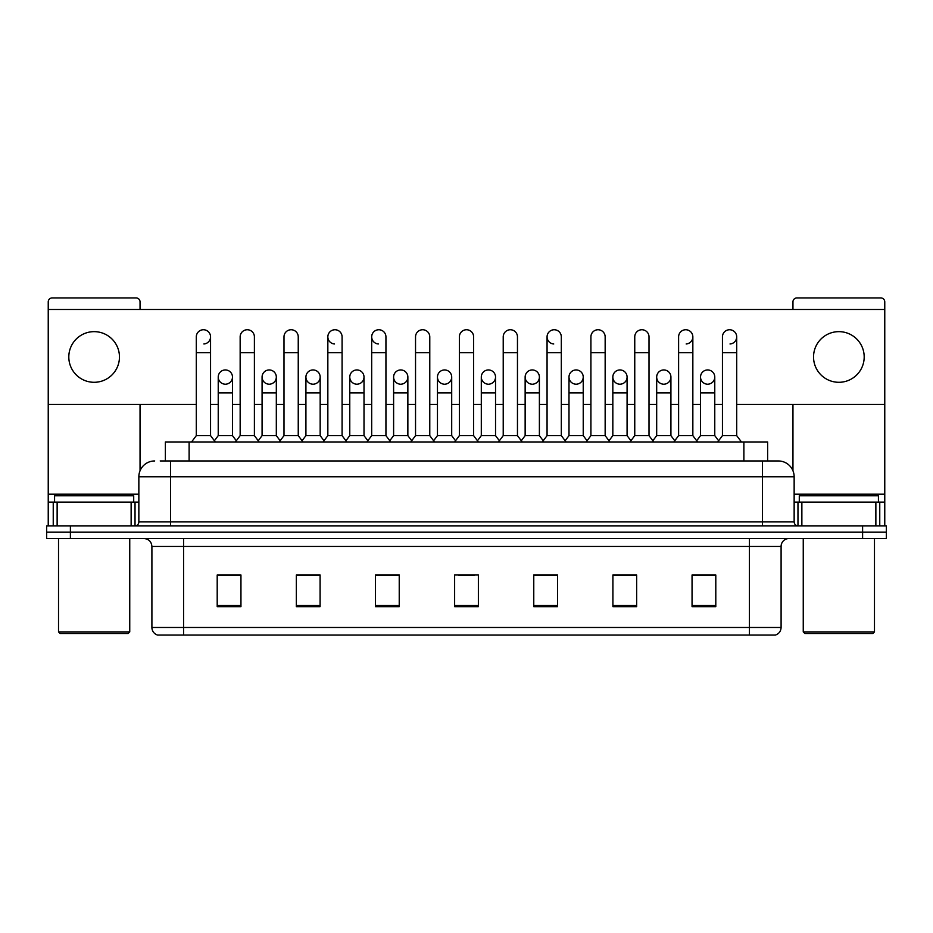 <?xml version="1.0" encoding="UTF-8"?>
<svg xmlns="http://www.w3.org/2000/svg" width="933" height="933" viewBox="0 0 933 933"><rect width="100%" height="100%" fill="white"/><g stroke="black" fill="none" stroke-linecap="round" stroke-linejoin="round"><path stroke-width="1.4" d="M165.374 460.96L165.374 441.962L767.626 441.962L767.626 460.96M781.096 627.477C780.874 631.268 778.973 633.799 775.393 635.07L749.432 635.07L749.432 627.477L781.096 627.477L781.096 546.435A7.919 7.919 0 0 1 789.003 538.516M749.432 635.07L157.607 635.07A7.919 7.919 0 0 1 151.904 627.477L151.904 546.435C151.438 541.63 148.802 538.994 143.997 538.516M70.395 525.862L886.35 525.862L886.35 532.183L46.65 532.183L46.65 538.516L70.395 538.516L70.395 532.183L46.65 532.183L46.65 525.862L70.395 525.862L70.395 532.183L886.35 532.183L886.35 538.516L70.395 538.516M715.798 606.66L715.798 575.008L692.053 575.008L692.053 606.66L715.798 606.66M636.656 606.66L636.656 575.008L612.911 575.008L612.911 606.66L636.656 606.66M557.514 606.66L557.514 575.008L533.769 575.008L533.769 606.66L557.514 606.66M240.947 606.66L240.947 575.008L217.202 575.008L217.202 606.66L240.947 606.66M320.089 606.66L320.089 575.008L296.344 575.008L296.344 606.66L320.089 606.66M399.231 606.66L399.231 575.008L375.486 575.008L375.486 606.66L399.231 606.66M478.372 606.66L478.372 575.008L454.628 575.008L454.628 606.66L478.372 606.66M735.204 635.07L197.796 635.07M633.962 575.16L627.874 575.16M692.053 575.16L715.564 575.16M699.727 575.16L693.639 575.16M392.816 575.16L386.729 575.16M305.126 575.16L299.038 575.16M239.361 575.16L233.273 575.16M217.436 575.16L240.947 575.16M546.271 575.16L540.184 575.16M458.581 575.16L474.419 575.16M399.231 575.16L375.486 575.16M320.089 575.16L296.344 575.16M557.514 575.16L533.769 575.16M636.656 575.16L612.911 575.16M160.581 460.96L772.781 460.96M160.219 460.96L170.506 460.96L170.506 476.786L138.854 476.786L138.854 521.897A3.954 3.954 0 0 1 134.888 525.862M154.68 460.96A15.826 15.826 0 0 0 138.854 476.786M778.32 460.96A15.826 15.826 0 0 1 794.146 476.786L762.494 476.786L762.494 460.96L778.075 460.96M794.146 476.786L794.146 521.897C794.38 524.299 795.697 525.617 798.112 525.862M196.303 352.697L210.555 352.697L210.555 435.629L196.303 435.629L196.303 336.86A7.126 7.126 0 0 1 203.884 329.757A7.126 7.126 0 0 1 210.555 336.86A7.126 7.126 0 0 1 203.884 343.974M196.303 435.629L191.557 441.962M210.555 435.629L215.301 441.962M225.354 369.946A7.126 7.126 0 0 0 218.229 376.85A7.126 7.126 0 0 0 224.911 384.174A7.126 7.126 0 0 1 218.229 377.072A7.126 7.126 0 0 1 225.798 369.958A7.126 7.126 0 0 1 232.48 377.072L232.48 392.898L218.229 392.898L218.229 377.072M232.48 392.898L232.48 435.629L218.229 435.629L218.229 392.898M218.229 435.629L214.392 440.749M232.48 435.629L236.317 440.749M240.154 352.697L254.394 352.697L254.394 435.629L240.154 435.629L240.154 336.86A7.126 7.126 0 0 1 247.723 329.757A7.126 7.126 0 0 1 254.394 336.86A7.126 7.126 0 0 0 247.723 329.757M240.154 435.629L235.408 441.962M254.394 435.629L259.152 441.962M283.994 352.697L298.245 352.697L298.245 435.629L283.994 435.629L283.994 336.86A7.126 7.126 0 0 1 291.562 329.757A7.126 7.126 0 0 1 298.245 336.86A7.126 7.126 0 0 0 291.562 329.757M283.994 435.629L279.247 441.962M298.245 435.629L302.992 441.962M327.845 352.697L342.084 352.697L342.084 435.629L327.845 435.629L327.845 336.86A7.126 7.126 0 0 1 335.414 329.757A7.126 7.126 0 0 1 342.084 336.86A7.126 7.126 0 0 0 335.414 329.757M327.845 435.629L323.098 441.962M342.084 435.629L346.831 441.962M371.684 352.697L385.935 352.697L385.935 435.629L371.684 435.629L371.684 336.86A7.126 7.126 0 0 1 379.253 329.757A7.126 7.126 0 0 1 385.935 336.86A7.126 7.126 0 0 0 379.253 329.757M371.684 435.629L366.937 441.962M385.935 435.629L390.682 441.962M269.194 369.946A7.126 7.126 0 0 0 262.08 376.85A7.126 7.126 0 0 0 268.751 384.174A7.126 7.126 0 0 1 262.08 377.072A7.126 7.126 0 0 1 269.649 369.958A7.126 7.126 0 0 1 276.32 377.072L276.32 392.898L262.08 392.898L262.08 377.072M276.32 392.898L276.32 435.629L262.08 435.629L262.08 392.898M262.08 435.629L258.243 440.749M276.32 435.629L280.157 440.749M313.045 369.946A7.126 7.126 0 0 0 305.919 376.85A7.126 7.126 0 0 0 312.59 384.174A7.126 7.126 0 0 1 305.919 377.072A7.126 7.126 0 0 1 313.488 369.958A7.126 7.126 0 0 1 320.171 377.072L320.171 392.898L305.919 392.898L305.919 377.072M320.171 392.898L320.171 435.629L305.919 435.629L305.919 392.898M305.919 435.629L302.082 440.749M320.171 435.629L324.008 440.749M356.884 369.946A7.126 7.126 0 0 0 349.77 376.85A7.126 7.126 0 0 0 356.441 384.174A7.126 7.126 0 0 1 349.77 377.072A7.126 7.126 0 0 1 357.339 369.958A7.126 7.126 0 0 1 364.01 377.072L364.01 392.898L349.77 392.898L349.77 377.072M364.01 392.898L364.01 435.629L349.77 435.629L349.77 392.898M349.77 435.629L345.921 440.749M364.01 435.629L367.847 440.749M131.133 525.862L131.133 502.117L57.135 502.117L57.135 525.862M140.043 309.476L140.043 301.884A3.954 3.954 0 0 0 136.078 297.93L52.19 297.93A3.954 3.954 0 0 0 48.236 301.884L48.236 502.117L57.135 502.117M140.043 404.456L140.043 470.768M131.133 502.117L138.854 502.117M48.236 525.862L48.236 502.117M875.865 525.862L875.865 502.117L801.867 502.117L801.867 525.862M884.764 525.862L884.764 502.117L884.764 525.862M736.697 404.456L884.764 404.456L884.764 301.884A3.954 3.954 0 0 0 880.81 297.93L796.922 297.93A3.954 3.954 0 0 0 792.957 301.884L792.957 309.476M792.957 404.456L792.957 470.768M884.764 404.456L884.764 502.117L879.761 502.117L879.761 525.862M794.146 502.117L801.867 502.117M875.865 502.117L879.761 502.117M133.711 502.117L133.711 495.785L54.569 495.785L54.569 502.117M58.522 538.516L58.522 631.909L129.745 631.909L129.745 538.516M129.745 631.909L128.171 633.495L60.109 633.495L58.522 631.909M878.431 502.117L878.431 495.785L799.289 495.785L799.289 502.117M803.255 538.516L803.255 631.909L874.478 631.909L874.478 538.516M874.478 631.909L872.891 633.495L804.829 633.495L803.255 631.909M707.646 369.946A7.126 7.126 0 0 0 700.531 376.85A7.126 7.126 0 0 0 707.202 384.174M663.806 369.946A7.126 7.126 0 0 0 656.68 376.85A7.126 7.126 0 0 0 663.351 384.174M619.955 369.946A7.126 7.126 0 0 0 612.841 376.85A7.126 7.126 0 0 0 619.512 384.174M576.116 369.946A7.126 7.126 0 0 0 568.99 376.85A7.126 7.126 0 0 0 575.661 384.174A7.126 7.126 0 0 1 568.99 377.072A7.126 7.126 0 0 1 576.559 369.958A7.126 7.126 0 0 1 583.23 377.072L583.23 392.898L568.99 392.898L568.99 377.072M532.265 369.946A7.126 7.126 0 0 0 525.151 376.85A7.126 7.126 0 0 0 531.822 384.174A7.126 7.126 0 0 1 525.139 377.072A7.126 7.126 0 0 1 532.72 369.958A7.126 7.126 0 0 1 539.391 377.072L539.391 392.898L525.139 392.898L525.139 377.072M547.065 352.697L561.316 352.697L561.316 435.629L547.065 435.629L547.065 336.86A7.126 7.126 0 0 1 554.19 329.746A7.126 7.126 0 0 0 547.076 336.638A7.126 7.126 0 0 0 553.747 343.974M488.425 369.946A7.126 7.126 0 0 0 481.3 376.85A7.126 7.126 0 0 0 487.971 384.174A7.126 7.126 0 0 1 481.3 377.072A7.126 7.126 0 0 1 488.869 369.958A7.126 7.126 0 0 1 495.54 377.072L495.54 392.898L481.3 392.898L481.3 377.072M444.575 369.946A7.126 7.126 0 0 0 437.46 376.85A7.126 7.126 0 0 0 444.131 384.174A7.126 7.126 0 0 1 437.46 377.072A7.126 7.126 0 0 1 445.029 369.958A7.126 7.126 0 0 1 451.7 377.072L451.7 392.898L437.46 392.898L437.46 377.072M400.735 369.946A7.126 7.126 0 0 0 393.609 376.85A7.126 7.126 0 0 0 400.28 384.174A7.126 7.126 0 0 1 393.609 377.072A7.126 7.126 0 0 1 401.178 369.958A7.126 7.126 0 0 1 407.861 377.072L407.861 392.898L393.609 392.898L393.609 377.072M378.81 329.746A7.126 7.126 0 0 0 371.696 336.638A7.126 7.126 0 0 0 378.366 343.974M334.97 329.746A7.126 7.126 0 0 0 327.845 336.638A7.126 7.126 0 0 0 334.515 343.974M838.86 331.647A25.331 25.331 0 0 0 813.541 356.966A25.331 25.331 0 0 0 838.86 382.297A25.331 25.331 0 0 0 864.191 356.966A25.331 25.331 0 0 0 838.86 331.647M94.14 331.647A25.331 25.331 0 0 0 68.809 356.966A25.331 25.331 0 0 0 94.14 382.297A25.331 25.331 0 0 0 119.459 356.966A25.331 25.331 0 0 0 94.14 331.647M664.249 384.174A7.126 7.126 0 0 0 670.92 377.072A7.126 7.126 0 0 0 664.249 369.958A7.126 7.126 0 0 1 670.92 377.072L670.92 392.898L656.68 392.898L656.68 377.072A7.126 7.126 0 0 1 664.249 369.958M576.559 384.174A7.126 7.126 0 0 0 583.23 377.072A7.126 7.126 0 0 0 576.559 369.958M730.014 343.974A7.126 7.126 0 0 0 736.697 336.86A7.126 7.126 0 0 0 730.014 329.757A7.126 7.126 0 0 1 736.697 336.86L736.697 352.697L722.445 352.697L722.445 336.86A7.126 7.126 0 0 1 730.014 329.757M445.029 384.174A7.126 7.126 0 0 0 451.7 377.072A7.126 7.126 0 0 0 445.029 369.958M357.339 384.174A7.126 7.126 0 0 0 364.01 377.072A7.126 7.126 0 0 0 357.339 369.958M269.649 384.174A7.126 7.126 0 0 0 276.32 377.072A7.126 7.126 0 0 0 269.649 369.958M225.798 384.174A7.126 7.126 0 0 0 232.48 377.072A7.126 7.126 0 0 0 225.798 369.958M48.236 404.456L196.303 404.456M210.555 404.456L218.229 404.456M232.48 404.456L240.154 404.456M254.394 404.456L262.08 404.456M276.32 404.456L283.994 404.456M298.245 404.456L305.919 404.456M320.171 404.456L327.845 404.456M342.084 404.456L349.77 404.456M364.01 404.456L371.684 404.456M385.935 404.456L393.609 404.456M407.861 404.456L415.535 404.456M429.775 404.456L437.46 404.456M451.7 404.456L459.374 404.456M473.626 404.456L481.3 404.456M495.54 404.456L503.225 404.456M517.465 404.456L525.139 404.456M539.391 404.456L547.065 404.456M561.316 404.456L568.99 404.456M583.23 404.456L590.916 404.456M605.155 404.456L612.829 404.456M627.081 404.456L634.755 404.456M649.006 404.456L656.68 404.456M670.92 404.456L678.606 404.456M692.846 404.456L700.52 404.456M714.771 404.456L722.445 404.456M884.764 309.476L48.236 309.476M313.488 384.174A7.126 7.126 0 0 0 320.171 377.072A7.126 7.126 0 0 0 313.488 369.958M401.178 384.174A7.126 7.126 0 0 0 407.861 377.072A7.126 7.126 0 0 0 401.178 369.958M488.869 384.174A7.126 7.126 0 0 0 495.54 377.072A7.126 7.126 0 0 0 488.869 369.958M686.175 343.974A7.126 7.126 0 0 0 692.846 336.86A7.126 7.126 0 0 0 686.175 329.757A7.126 7.126 0 0 1 692.846 336.86L692.846 352.697L678.606 352.697L678.606 336.86A7.126 7.126 0 0 1 686.175 329.757M532.72 384.174A7.126 7.126 0 0 0 539.391 377.072A7.126 7.126 0 0 0 532.72 369.958M620.41 384.174A7.126 7.126 0 0 0 627.081 377.072A7.126 7.126 0 0 0 620.41 369.958A7.126 7.126 0 0 1 627.081 377.072L627.081 392.898L612.829 392.898L612.829 377.072A7.126 7.126 0 0 1 620.41 369.958M708.089 384.174A7.126 7.126 0 0 0 714.771 377.072A7.126 7.126 0 0 0 708.089 369.958A7.126 7.126 0 0 1 714.771 377.072L714.771 392.898L700.52 392.898L700.52 377.072A7.126 7.126 0 0 1 708.089 369.958M415.535 352.697L429.775 352.697L429.775 435.629L415.535 435.629L415.535 336.86A7.126 7.126 0 0 1 423.104 329.757A7.126 7.126 0 0 1 429.775 336.86A7.126 7.126 0 0 0 423.104 329.757M415.535 435.629L410.788 441.962M429.775 435.629L434.521 441.962M459.374 352.697L473.626 352.697L473.626 435.629L459.374 435.629L459.374 336.86A7.126 7.126 0 0 1 466.943 329.757A7.126 7.126 0 0 1 473.626 336.86A7.126 7.126 0 0 0 466.943 329.757M459.374 435.629L454.628 441.962M473.626 435.629L478.372 441.962M503.225 352.697L517.465 352.697L517.465 435.629L503.225 435.629L503.225 336.86A7.126 7.126 0 0 1 510.794 329.757A7.126 7.126 0 0 1 517.465 336.86A7.126 7.126 0 0 0 510.794 329.757M503.225 435.629L498.479 441.962M517.465 435.629L522.212 441.962M407.861 392.898L407.861 435.629L393.609 435.629L393.609 392.898M393.609 435.629L389.772 440.749M407.861 435.629L411.698 440.749M451.7 392.898L451.7 435.629L437.46 435.629L437.46 392.898M437.46 435.629L433.612 440.749M451.7 435.629L455.537 440.749M495.54 392.898L495.54 435.629L481.3 435.629L481.3 392.898M481.3 435.629L477.463 440.749M495.54 435.629L499.388 440.749M554.19 329.746A7.126 7.126 0 0 1 561.316 336.86A7.126 7.126 0 0 0 554.634 329.757M547.065 435.629L542.318 441.962M561.316 435.629L566.063 441.962M590.916 352.697L605.155 352.697L605.155 435.629L590.916 435.629L590.916 336.86A7.126 7.126 0 0 1 598.485 329.757A7.126 7.126 0 0 1 605.155 336.86A7.126 7.126 0 0 0 598.485 329.757M590.916 435.629L586.169 441.962M605.155 435.629L609.902 441.962M634.755 352.697L649.006 352.697L649.006 435.629L634.755 435.629L634.755 336.86A7.126 7.126 0 0 1 642.324 329.757A7.126 7.126 0 0 1 649.006 336.86A7.126 7.126 0 0 0 642.324 329.757M634.755 435.629L630.008 441.962M649.006 435.629L653.753 441.962M692.846 352.697L692.846 435.629L678.606 435.629L678.606 352.697M678.606 435.629L673.848 441.962M692.846 435.629L697.592 441.962M736.697 352.697L736.697 435.629L722.445 435.629L722.445 352.697M722.445 435.629L717.699 441.962M736.697 435.629L741.443 441.962M539.391 392.898L539.391 435.629L525.139 435.629L525.139 392.898M525.139 435.629L521.302 440.749M539.391 435.629L543.228 440.749M583.23 392.898L583.23 435.629L568.99 435.629L568.99 392.898M568.99 435.629L565.153 440.749M583.23 435.629L587.079 440.749M627.081 392.898L627.081 435.629L612.829 435.629L612.829 392.898M612.829 435.629L608.992 440.749M627.081 435.629L630.918 440.749M670.92 392.898L670.92 435.629L656.68 435.629L656.68 392.898M656.68 435.629L652.843 440.749M670.92 435.629L674.757 440.749M714.771 392.898L714.771 435.629L700.52 435.629L700.52 392.898M700.52 435.629L696.683 440.749M714.771 435.629L718.608 440.749M189.119 460.96L189.119 441.962M743.881 460.96L743.881 441.962M749.432 538.516L749.432 546.435L151.904 546.435M781.096 546.435L749.432 546.435L749.432 627.477L183.568 627.477L183.568 635.07M151.904 627.477L183.568 627.477L183.568 538.516M862.605 538.516L862.605 525.862M478.372 605.564L454.628 605.564M399.231 605.564L375.486 605.564M320.089 605.564L296.344 605.564M240.947 605.564L217.202 605.564M557.514 605.564L533.769 605.564M636.656 605.564L612.911 605.564M715.798 605.564L692.053 605.564M170.506 525.862L170.506 521.897L794.146 521.897M138.854 521.897L170.506 521.897L170.506 476.786L762.494 476.786L762.494 525.862M203.884 329.757A7.126 7.126 0 0 1 210.555 336.86L210.555 352.697M138.854 494.198L48.236 494.198M135.028 502.117L135.028 525.85M48.294 502.117L48.294 525.862M53.239 525.862L53.239 502.117M884.764 494.198L794.146 494.198M884.706 525.862L884.706 502.117M797.972 525.85L797.972 502.117M254.394 352.697L254.394 336.86M298.245 352.697L298.245 336.86M342.084 352.697L342.084 336.86M385.935 352.697L385.935 336.86M429.775 352.697L429.775 336.86M473.626 352.697L473.626 336.86M517.465 352.697L517.465 336.86M561.316 352.697L561.316 336.86M605.155 352.697L605.155 336.86M649.006 352.697L649.006 336.86"/></g></svg>
